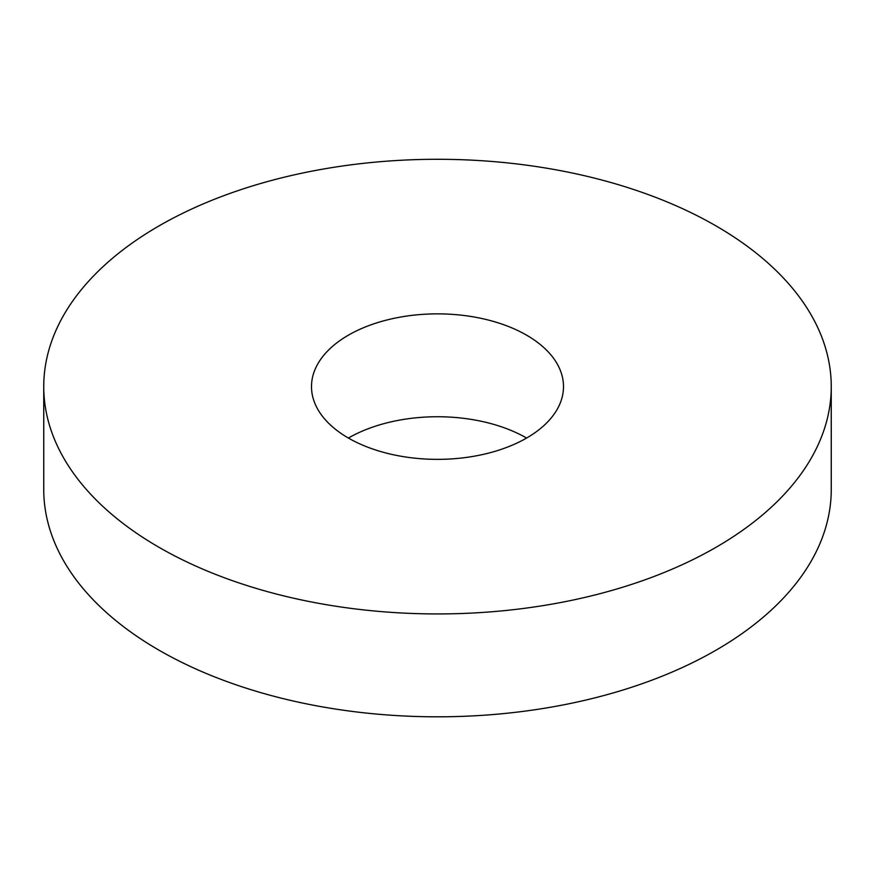 <?xml version="1.0" encoding="UTF-8"?>
<svg xmlns="http://www.w3.org/2000/svg" width="875" height="875" viewBox="0 0 875 875"><rect width="100%" height="100%" fill="white"/><g stroke="black" fill="none" stroke-linecap="round" stroke-linejoin="round"><path stroke-width="1.31" d="M831.25 386.608L831.25 489.486A393.75 227.325 180 0 1 715.925 650.234A393.75 227.325 180 0 1 286.814 699.508A393.75 227.325 180 0 1 43.75 489.486L43.75 386.608A393.75 227.325 180 0 1 437.5 159.283A393.75 227.325 180 0 1 831.25 386.608A393.75 227.325 180 0 1 715.925 547.356A393.75 227.325 180 0 1 286.814 596.63A393.75 227.325 180 0 1 43.75 386.608M348.403 438.047A126 72.745 180 0 1 526.597 438.047A126 72.745 180 0 1 389.277 453.819A126 72.745 180 0 1 311.5 386.608A126 72.745 180 0 1 437.5 313.862A126 72.745 180 0 1 563.5 386.608A126 72.745 180 0 1 526.597 438.047"/></g></svg>
